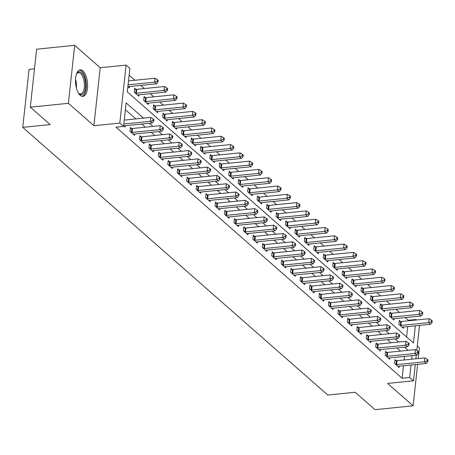 <?xml version="1.0" encoding="UTF-8"?>
<svg xmlns="http://www.w3.org/2000/svg" width="455" height="455" viewBox="0 0 455 455"><rect width="100%" height="100%" fill="white"/><g stroke="black" fill="none" stroke-linecap="round" stroke-linejoin="round"><path stroke-width="0.68" d="M82.884 70.889A13.326 5.926 84.2 0 0 80.216 69.854A13.326 5.926 84.2 0 0 75.513 80.768A13.326 5.926 84.2 0 0 80.228 95.34A13.326 5.926 84.2 0 0 82.901 96.375A13.326 5.926 84.2 0 0 87.605 85.46A13.326 5.926 84.2 0 0 82.884 70.889M408.34 320.798L408.397 320.274L416.012 319.507L416.541 319.973M418.253 358.546L419.413 347.83L417.28 345.954M34.483 68.819L29.052 69.37L22.75 127.354L327.788 395.031L355.201 392.255L375.045 409.671L413.117 405.814L417.622 364.336M22.75 127.354L50.164 124.585L30.32 107.17L36.616 49.185L74.694 45.329L68.392 103.319L93.906 125.705L119.796 123.083L126.098 65.099L129.874 68.415L127.32 91.927L413.459 343.013L415.324 325.82M93.906 125.705L100.208 67.721L74.694 45.329M100.208 67.721L126.098 65.099M408.397 320.274L405.325 317.579M399.479 312.448L395.878 309.292M390.026 304.156L386.426 301M380.579 295.864L376.979 292.707M371.126 287.571L367.526 284.415M361.679 279.279L358.079 276.122M352.227 270.987L348.627 267.83M342.78 262.694L339.18 259.538M333.327 254.402L329.727 251.245M323.88 246.109L320.28 242.953M314.428 237.817L310.828 234.661M304.981 229.525L301.381 226.368M295.528 221.232L291.928 218.076M286.081 212.94L282.481 209.783M276.629 204.648L273.028 201.491M267.182 196.355L263.582 193.199M257.735 188.063L254.129 184.906M248.282 179.77L244.682 176.614M238.835 171.478L235.229 168.322M229.383 163.191L225.782 160.029M219.936 154.899L216.335 151.737M210.483 146.607L206.883 143.444M201.036 138.314L197.436 135.152M191.583 130.022L187.983 126.86M182.136 121.73L178.536 118.567M172.684 113.437L169.084 110.275M163.237 105.145L159.637 101.983M153.784 96.852L150.184 93.69M144.337 88.56L140.737 85.398M134.885 80.268L129.135 75.223M30.32 107.17L68.392 103.319M406.582 336.979L407.714 326.588M127.9 86.581L129.339 87.849L129.482 86.535M135.914 89.322L134.68 88.242L134.253 92.16L138.792 96.141L138.934 94.828M145.361 97.615L144.133 96.534L143.706 100.453L148.239 104.434L148.381 103.12M154.808 105.907L153.58 104.826L153.153 108.745L157.692 112.726L157.834 111.412M164.261 114.199L163.032 113.119L162.606 117.037L167.139 121.013L167.281 119.705M173.708 122.492L172.479 121.411L172.053 125.33L176.591 129.305L176.733 127.997M183.16 130.778L181.932 129.703L181.505 133.622L186.038 137.598L186.18 136.29M192.607 139.071L191.379 137.996L190.952 141.915L195.491 145.89L195.633 144.582M202.06 147.363L200.831 146.288L200.405 150.207L204.938 154.182L205.08 152.874M211.507 155.655L210.278 154.581L209.852 158.499L214.39 162.475L214.532 161.167M220.959 163.948L219.731 162.873L219.304 166.786L223.837 170.767L223.979 169.459M230.406 172.24L229.178 171.165L228.751 175.078L233.29 179.06L233.432 177.751M239.859 180.533L238.63 179.458L238.204 183.371L242.737 187.352L242.879 186.044M249.306 188.825L248.077 187.75L247.651 191.663L252.189 195.644L252.332 194.336M258.758 197.117L257.53 196.042L257.103 199.955L261.636 203.937L261.779 202.629M268.205 205.41L266.977 204.329L266.55 208.248L271.089 212.229L271.231 210.921M277.658 213.702L276.43 212.621L276.003 216.54L280.536 220.521L280.678 219.213M287.105 221.994L285.876 220.914L285.45 224.833L289.989 228.814L290.131 227.506M296.558 230.287L295.329 229.206L294.903 233.125L299.435 237.106L299.578 235.798M306.005 238.579L304.776 237.499L304.349 241.417L308.888 245.399L309.03 244.09M315.457 246.872L314.223 245.791L313.802 249.71L318.335 253.691L318.477 252.383M324.904 255.164L323.676 254.083L323.249 258.002L327.788 261.983L327.93 260.675M334.357 263.456L333.123 262.376L332.702 266.294L337.235 270.276L337.377 268.968M343.804 271.749L342.575 270.668L342.149 274.587L346.687 278.568L346.829 277.26M353.256 280.041L352.022 278.961L351.601 282.879L356.134 286.86L356.276 285.552M362.703 288.333L361.475 287.253L361.048 291.172L365.587 295.153L365.729 293.845M372.156 296.626L370.922 295.545L370.501 299.464L375.034 303.445L375.176 302.137M381.603 304.918L380.374 303.838L379.948 307.756L384.486 311.738L384.629 310.429M391.055 313.211L389.821 312.13L389.4 316.049L393.933 320.03L394.075 318.722M400.502 321.503L399.274 320.422L398.847 324.341L403.386 328.322L403.528 327.014M143.507 118.141L126.132 102.893L123.578 126.405L115.962 127.172L402.101 378.259L403.454 365.769M404.085 359.979L404.472 356.419M400.485 351.095L396.885 347.938M391.033 342.803L387.433 339.646M381.586 334.51L377.986 331.354M372.133 326.218L368.533 323.061M362.686 317.926L359.086 314.769M353.234 309.633L349.633 306.477M343.787 301.341L340.186 298.184M334.334 293.048L330.734 289.892M324.887 284.756L321.287 281.599M315.434 276.464L311.834 273.307M305.988 268.171L302.387 265.015M296.535 259.879L292.935 256.722M287.088 251.587L283.488 248.43M277.635 243.294L274.035 240.138M268.188 235.002L264.588 231.845M258.736 226.709L255.136 223.553M249.289 218.423L245.689 215.261M239.836 210.13L236.236 206.968M230.389 201.838L226.789 198.676M220.937 193.546L217.336 190.383M211.49 185.253L207.889 182.091M202.037 176.961L198.437 173.799M192.59 168.668L188.99 165.506M183.137 160.376L179.537 157.214M173.691 152.084L170.09 148.921M164.238 143.791L160.638 140.629M154.791 135.499L151.191 132.337M145.344 127.207L141.738 124.044M135.891 118.914L125.392 109.7M123.646 125.762L125.085 127.025L125.227 125.716M131.654 128.498L130.426 127.423L129.999 131.336L134.538 135.317L134.68 134.009M141.107 136.79L139.873 135.715L139.452 139.628L143.985 143.609L144.127 142.301M150.554 145.082L149.325 144.002L148.899 147.92L153.437 151.902L153.58 150.594M160.006 153.375L158.772 152.294L158.351 156.213L162.884 160.194L163.026 158.886M169.453 161.667L168.225 160.587L167.798 164.505L172.337 168.487L172.479 167.178M178.906 169.96L177.672 168.879L177.251 172.798L181.784 176.779L181.926 175.471M188.353 178.252L187.124 177.171L186.698 181.09L191.237 185.071L191.379 183.763M197.806 186.544L196.571 185.464L196.145 189.382L200.683 193.364L200.826 192.055M207.252 194.837L206.024 193.756L205.597 197.675L210.13 201.656L210.273 200.348M216.705 203.129L215.471 202.048L215.044 205.967L219.583 209.948L219.725 208.64M226.152 211.421L224.924 210.341L224.497 214.26L229.03 218.241L229.172 216.933M235.599 219.714L234.37 218.633L233.944 222.552L238.483 226.533L238.625 225.225M245.052 228.006L243.823 226.926L243.397 230.844L247.929 234.825L248.072 233.517M254.499 236.299L253.27 235.218L252.843 239.137L257.382 243.118L257.524 241.81M263.951 244.591L262.723 243.51L262.296 247.429L266.829 251.41L266.971 250.102M273.398 252.883L272.17 251.803L271.743 255.721L276.282 259.703L276.424 258.394M282.851 261.176L281.622 260.095L281.196 264.014L285.729 267.995L285.871 266.687M292.298 269.468L291.069 268.387L290.643 272.306L295.181 276.287L295.323 274.979M301.75 277.76L300.522 276.68L300.095 280.599L304.628 284.58L304.77 283.272M311.197 286.053L309.969 284.972L309.542 288.891L314.081 292.872L314.223 291.564M320.65 294.345L319.421 293.265L318.995 297.183L323.528 301.164L323.67 299.851M330.097 302.638L328.868 301.557L328.442 305.476L332.98 309.457L333.123 308.143M339.549 310.93L338.321 309.849L337.894 313.768L342.427 317.749L342.57 316.435M348.996 319.222L347.768 318.142L347.341 322.06L351.88 326.042L352.022 324.728M358.449 327.515L357.221 326.434L356.794 330.353L361.327 334.334L361.469 333.02M367.896 335.807L366.667 334.726L366.241 338.645L370.779 342.626L370.922 341.313M377.349 344.099L376.12 343.019L375.693 346.938L380.226 350.919L380.369 349.605M386.796 352.392L385.567 351.311L385.14 355.23L389.679 359.205L389.821 357.897M396.248 360.678L395.014 359.604L394.593 363.522L399.126 367.498L399.268 366.19M415.256 364.574L413.493 380.807L387.603 383.428L413.117 405.814M413.493 380.807L409.71 377.491L411.07 364.995M402.101 378.259L409.71 377.491M123.578 126.405L119.796 123.083M419.51 325.393L416.791 350.452M416.274 355.224L415.887 358.785M415.955 320.03L416.012 319.507M408.095 350.327L404.495 347.165M398.648 342.035L395.048 338.873M389.196 333.742L385.595 330.58M379.749 325.45L376.149 322.288M370.296 317.158L366.696 313.995M360.849 308.865L357.249 305.703M351.402 300.573L347.796 297.411M341.95 292.281L338.349 289.118M332.503 283.988L328.897 280.826M323.05 275.696L319.45 272.534M313.603 267.404L310.003 264.241M304.15 259.111L300.55 255.949M294.703 250.819L291.103 247.656M285.251 242.526L281.651 239.364M275.804 234.234L272.204 231.072M266.351 225.942L262.751 222.779M256.904 217.649L253.304 214.493M247.452 209.357L243.852 206.2M238.005 201.064L234.405 197.908M228.552 192.772L224.952 189.616M219.105 184.48L215.505 181.323M209.653 176.187L206.052 173.031M200.206 167.895L196.606 164.738M190.753 159.603L187.153 156.446M181.306 151.31L177.706 148.154M171.853 143.018L168.253 139.861M162.407 134.725L158.806 131.569M152.954 126.433L149.354 123.277M411.701 359.211L412.088 355.645M123.834 124.01L150.355 121.326L152.243 122.981L124.522 125.79A1.706 0.66 -173.8 0 0 124.01 125.893L123.857 125.95M124.26 120.092L150.776 117.407L150.355 121.326L153.028 120.444L153.784 121.11L153.955 119.546L153.198 118.88L153.028 120.444M153.198 118.88L150.776 117.407M152.243 122.981L153.784 121.11M128.111 86.769L128.264 86.712A1.706 0.66 6.2 0 1 128.782 86.609L156.497 83.805L154.609 82.145L155.036 78.226L128.52 80.91M157.282 81.269L158.039 81.928L158.209 80.364L157.453 79.699L157.282 81.269L154.609 82.145L128.094 84.829M158.039 81.928L156.497 83.805M155.036 78.226L157.453 79.699M131.228 132.416L131.461 132.433A1.706 0.66 -173.8 0 0 132.087 132.422L159.802 129.618L161.69 131.273L133.975 134.083A1.706 0.66 -173.8 0 0 133.463 134.185L133.304 134.236M130.318 128.418L131.887 128.515A1.706 0.66 -173.8 0 0 132.507 128.503L160.228 125.699L159.802 129.618L162.475 128.737L163.231 129.402L163.402 127.838L162.645 127.172L162.475 128.737M162.645 127.172L160.228 125.699M161.69 131.273L163.231 129.402M140.68 140.709L140.913 140.726A1.706 0.66 -173.8 0 0 141.533 140.714L169.249 137.91L171.143 139.566L143.422 142.375A1.706 0.66 -173.8 0 0 142.91 142.478L142.756 142.529M139.765 136.71L141.334 136.807A1.706 0.66 -173.8 0 0 141.96 136.796L169.675 133.992L169.249 137.91L171.927 137.029L172.684 137.694L172.855 136.13L172.098 135.465L171.927 137.029M172.098 135.465L169.675 133.992M171.143 139.566L172.684 137.694M150.127 149.001L150.36 149.018A1.706 0.66 -173.8 0 0 150.986 149.007L178.701 146.203L180.589 147.858L152.874 150.668A1.706 0.66 -173.8 0 0 152.362 150.77L152.203 150.821M149.217 145.003L150.787 145.1A1.706 0.66 -173.8 0 0 151.407 145.088L179.128 142.284L178.701 146.203L181.374 145.321L182.131 145.987L182.301 144.417L181.545 143.757L181.374 145.321M181.545 143.757L179.128 142.284M180.589 147.858L182.131 145.987M137.564 95.061L137.717 95.004A1.706 0.66 6.2 0 1 138.229 94.902L165.95 92.098L164.056 90.437L164.482 86.518L136.767 89.322A1.706 0.66 6.2 0 1 136.142 89.334L134.572 89.237M166.735 89.561L167.491 90.221L167.656 88.657L166.905 87.991L166.735 89.561L164.056 90.437L136.341 93.241A1.706 0.66 6.2 0 1 135.715 93.252L135.488 93.235M167.491 90.221L165.95 92.098M164.482 86.518L166.905 87.991M147.011 103.353L147.164 103.296A1.706 0.66 6.2 0 1 147.682 103.194L175.397 100.39L173.509 98.729L173.935 94.811L146.214 97.615A1.706 0.66 6.2 0 1 145.594 97.626L144.025 97.529M176.182 97.853L176.938 98.513L177.109 96.949L176.352 96.284L176.182 97.853L173.509 98.729L145.788 101.533A1.706 0.66 6.2 0 1 145.168 101.545L144.935 101.528M176.938 98.513L175.397 100.39M173.935 94.811L176.352 96.284M156.463 111.646L156.617 111.589A1.706 0.66 6.2 0 1 157.129 111.486L184.849 108.682L182.956 107.022L183.382 103.103L155.667 105.907A1.706 0.66 6.2 0 1 155.041 105.918L153.471 105.822M185.634 106.146L186.385 106.806L186.556 105.241L185.799 104.576L185.634 106.146L182.956 107.022L155.24 109.826A1.706 0.66 6.2 0 1 154.615 109.837L154.387 109.82M186.385 106.806L184.849 108.682M183.382 103.103L185.799 104.576M159.58 157.293L159.807 157.311A1.706 0.66 -173.8 0 0 160.433 157.299L188.148 154.495L190.042 156.15L162.321 158.954A1.706 0.66 -173.8 0 0 161.809 159.062L161.656 159.113M158.664 153.295L160.234 153.392A1.706 0.66 -173.8 0 0 160.86 153.381L188.575 150.577L188.148 154.495L190.827 153.614L191.583 154.279L191.754 152.709L190.998 152.05L190.827 153.614M190.998 152.05L188.575 150.577M190.042 156.15L191.583 154.279M165.91 119.938L166.064 119.881A1.706 0.66 6.2 0 1 166.581 119.779L194.296 116.975L192.408 115.314L192.835 111.395L165.114 114.199A1.706 0.66 6.2 0 1 164.494 114.211L162.924 114.114M195.081 114.438L195.838 115.098L196.008 113.534L195.252 112.868L195.081 114.438L192.408 115.314L164.687 118.118A1.706 0.66 6.2 0 1 164.067 118.129L163.834 118.112M195.838 115.098L194.296 116.975M192.835 111.395L195.252 112.868M76.429 74.21A11.534 5.124 -95.8 0 1 76.497 74.068A11.534 5.124 -95.8 0 1 76.804 73.528A11.534 5.124 -95.8 0 1 84.044 76.702A11.534 5.124 -95.8 0 1 84.186 92.405A11.534 5.124 -95.8 0 1 78.817 93.457A11.534 5.124 -95.8 0 1 78.311 92.865M78.493 93.087A10.681 4.749 84.2 0 0 80.654 93.94A10.681 4.749 84.2 0 0 83.14 91.802A10.681 4.749 84.2 0 0 83.771 79.71A10.681 4.749 84.2 0 0 78.505 72.686A10.681 4.749 84.2 0 0 76.554 73.955M82.099 96.335A13.241 5.887 84.2 0 0 84.755 93.764A13.241 5.887 84.2 0 0 85.642 79.221A13.241 5.887 84.2 0 0 79.437 70.053M169.027 165.586L169.26 165.603A1.706 0.66 -173.8 0 0 169.886 165.592L197.601 162.788L199.489 164.443L171.774 167.247A1.706 0.66 -173.8 0 0 171.256 167.355L171.103 167.406M168.117 161.588L169.687 161.684A1.706 0.66 -173.8 0 0 170.306 161.673L198.027 158.869L197.601 162.788L200.274 161.906L201.03 162.571L201.201 161.002L200.445 160.342L200.274 161.906M200.445 160.342L198.027 158.869M199.489 164.443L201.03 162.571M178.479 173.878L178.707 173.895A1.706 0.66 -173.8 0 0 179.333 173.884L207.048 171.08L208.942 172.735L181.221 175.539A1.706 0.66 -173.8 0 0 180.709 175.647L180.555 175.698M177.564 169.88L179.133 169.977A1.706 0.66 -173.8 0 0 179.759 169.965L207.474 167.161L207.048 171.08L209.727 170.198L210.483 170.864L210.654 169.294L209.897 168.634L209.727 170.198M209.897 168.634L207.474 167.161M208.942 172.735L210.483 170.864M187.926 182.171L188.16 182.182A1.706 0.66 -173.8 0 0 188.78 182.176L216.5 179.372L218.389 181.027L190.673 183.831A1.706 0.66 -173.8 0 0 190.156 183.939L190.002 183.991M187.016 178.172L188.586 178.269A1.706 0.66 -173.8 0 0 189.206 178.258L216.927 175.454L216.5 179.372L219.173 178.491L219.93 179.156L220.101 177.587L219.344 176.927L219.173 178.491M219.344 176.927L216.927 175.454M218.389 181.027L219.93 179.156M197.379 190.463L197.606 190.474A1.706 0.66 -173.8 0 0 198.232 190.469L225.947 187.665L227.841 189.32L200.12 192.124A1.706 0.66 -173.8 0 0 199.608 192.232L199.455 192.283M196.463 186.465L198.033 186.561A1.706 0.66 -173.8 0 0 198.659 186.55L226.374 183.746L225.947 187.665L228.626 186.783L229.383 187.449L229.548 185.879L228.797 185.219L228.626 186.783M228.797 185.219L226.374 183.746M227.841 189.32L229.383 187.449M206.826 198.755L207.059 198.767A1.706 0.66 -173.8 0 0 207.679 198.761L235.4 195.957L237.288 197.612L209.573 200.416A1.706 0.66 -173.8 0 0 209.055 200.524L208.902 200.575M205.916 194.757L207.486 194.854A1.706 0.66 -173.8 0 0 208.106 194.842L235.826 192.038L235.4 195.957L238.073 195.076L238.829 195.741L239 194.171L238.244 193.511L238.073 195.076M238.244 193.511L235.826 192.038M237.288 197.612L238.829 195.741M175.363 128.23L175.516 128.173A1.706 0.66 6.2 0 1 176.028 128.071L203.749 125.267L201.855 123.606L202.282 119.688L174.566 122.492A1.706 0.66 6.2 0 1 173.941 122.503L172.371 122.406M204.534 122.731L205.285 123.39L205.455 121.826L204.699 121.161L204.534 122.731L201.855 123.606L174.14 126.41A1.706 0.66 6.2 0 1 173.514 126.422L173.287 126.405M205.285 123.39L203.749 125.267M202.282 119.688L204.699 121.161M184.81 136.523L184.963 136.466A1.706 0.66 6.2 0 1 185.481 136.363L213.196 133.56L211.308 131.899L211.734 127.98L184.013 130.784A1.706 0.66 6.2 0 1 183.393 130.795L181.824 130.699M213.981 131.023L214.737 131.683L214.908 130.119L214.151 129.453L213.981 131.023L211.308 131.899L183.587 134.703A1.706 0.66 6.2 0 1 182.967 134.714L182.734 134.697M214.737 131.683L213.196 133.56M211.734 127.98L214.151 129.453M194.262 144.815L194.416 144.758A1.706 0.66 6.2 0 1 194.928 144.656L222.649 141.852L220.755 140.191L221.181 136.272L193.466 139.076A1.706 0.66 6.2 0 1 192.84 139.088L191.271 138.991M223.428 139.315L224.184 139.975L224.355 138.411L223.598 137.746L223.428 139.315L220.755 140.191L193.039 142.995A1.706 0.66 6.2 0 1 192.414 143.006L192.186 142.989M224.184 139.975L222.649 141.852M221.181 136.272L223.598 137.746M203.709 153.107L203.863 153.051A1.706 0.66 6.2 0 1 204.38 152.948L232.095 150.144L230.207 148.484L230.634 144.565L202.913 147.369A1.706 0.66 6.2 0 1 202.293 147.38L200.723 147.283M232.88 147.608L233.637 148.267L233.807 146.703L233.051 146.038L232.88 147.608L230.207 148.484L202.486 151.287A1.706 0.66 6.2 0 1 201.866 151.299L201.633 151.282M233.637 148.267L232.095 150.144M230.634 144.565L233.051 146.038M213.162 161.4L213.315 161.343A1.706 0.66 6.2 0 1 213.827 161.241L241.548 158.437L239.654 156.776L240.081 152.857L212.366 155.661A1.706 0.66 6.2 0 1 211.74 155.673L210.17 155.576M242.327 155.9L243.084 156.56L243.254 154.996L242.498 154.33L242.327 155.9L239.654 156.776L211.939 159.58A1.706 0.66 6.2 0 1 211.313 159.591L211.086 159.574M243.084 156.56L241.548 158.437M240.081 152.857L242.498 154.33M216.279 207.048L216.506 207.059A1.706 0.66 -173.8 0 0 217.132 207.053L244.847 204.249L246.741 205.905L219.02 208.708A1.706 0.66 -173.8 0 0 218.508 208.817L218.355 208.868M215.363 203.044L216.933 203.146A1.706 0.66 -173.8 0 0 217.558 203.135L245.273 200.331L244.847 204.249L247.526 203.368L248.282 204.033L248.447 202.464L247.696 201.804L247.526 203.368M247.696 201.804L245.273 200.331M246.741 205.905L248.282 204.033M222.609 169.692L222.762 169.635A1.706 0.66 6.2 0 1 223.28 169.533L250.995 166.729L249.107 165.068L249.533 161.15L221.812 163.954A1.706 0.66 6.2 0 1 221.193 163.965L219.623 163.868M251.78 164.192L252.536 164.852L252.707 163.288L251.951 162.623L251.78 164.192L249.107 165.068L221.386 167.872A1.706 0.66 6.2 0 1 220.766 167.884L220.533 167.867M252.536 164.852L250.995 166.729M249.533 161.15L251.951 162.623M225.725 215.34L225.959 215.351A1.706 0.66 -173.8 0 0 226.579 215.346L254.299 212.542L256.188 214.197L228.473 217.001A1.706 0.66 -173.8 0 0 227.955 217.109L227.801 217.16M224.815 211.336L226.385 211.438A1.706 0.66 -173.8 0 0 227.005 211.427L254.726 208.623L254.299 212.542L256.973 211.66L257.729 212.326L257.9 210.756L257.143 210.096L256.973 211.66M257.143 210.096L254.726 208.623M256.188 214.197L257.729 212.326M232.061 177.985L232.215 177.928A1.706 0.66 6.2 0 1 232.727 177.825L260.442 175.021L258.554 173.361L258.98 169.442L231.265 172.246A1.706 0.66 6.2 0 1 230.639 172.257L229.07 172.161M261.227 172.485L261.983 173.145L262.154 171.581L261.397 170.915L261.227 172.485L258.554 173.361L230.839 176.165A1.706 0.66 6.2 0 1 230.213 176.176L229.985 176.159M261.983 173.145L260.442 175.021M258.98 169.442L261.397 170.915M235.178 223.632L235.406 223.644A1.706 0.66 -173.8 0 0 236.031 223.638L263.746 220.834L265.64 222.489L237.919 225.293A1.706 0.66 -173.8 0 0 237.408 225.401L237.254 225.452M234.262 219.629L235.832 219.725A1.706 0.66 -173.8 0 0 236.458 219.719L264.173 216.916L263.746 220.834L266.425 219.953L267.176 220.618L267.347 219.048L266.596 218.389L266.425 219.953M266.596 218.389L264.173 216.916M265.64 222.489L267.176 220.618M241.508 186.277L241.662 186.22A1.706 0.66 6.2 0 1 242.179 186.118L269.895 183.308L268.006 181.653L268.433 177.734L240.712 180.538A1.706 0.66 6.2 0 1 240.092 180.55L238.522 180.453M270.68 180.771L271.436 181.437L271.607 179.873L270.85 179.207L270.68 180.771L268.006 181.653L240.286 184.457A1.706 0.66 6.2 0 1 239.666 184.468L239.432 184.451M271.436 181.437L269.895 183.308M268.433 177.734L270.85 179.207M244.625 231.925L244.858 231.936A1.706 0.66 -173.8 0 0 245.478 231.931L273.199 229.127L275.087 230.782L247.372 233.586A1.706 0.66 -173.8 0 0 246.855 233.694L246.701 233.745M243.715 227.921L245.285 228.018A1.706 0.66 -173.8 0 0 245.905 228.012L273.626 225.208L273.199 229.127L275.872 228.245L276.629 228.911L276.799 227.341L276.043 226.681L275.872 228.245M276.043 226.681L273.626 225.208M275.087 230.782L276.629 228.911M250.961 194.569L251.114 194.512A1.706 0.66 6.2 0 1 251.626 194.41L279.342 191.6L277.453 189.945L277.88 186.027L250.165 188.831A1.706 0.66 6.2 0 1 249.539 188.842L247.969 188.745M280.126 189.064L280.883 189.729L281.053 188.165L280.297 187.5L280.126 189.064L277.453 189.945L249.738 192.749A1.706 0.66 6.2 0 1 249.112 192.761L248.879 192.744M280.883 189.729L279.342 191.6M277.88 186.027L280.297 187.5M254.078 240.217L254.305 240.229A1.706 0.66 -173.8 0 0 254.931 240.223L282.646 237.413L284.54 239.074L256.819 241.878A1.706 0.66 -173.8 0 0 256.307 241.986L256.154 242.037M253.162 236.213L254.732 236.31A1.706 0.66 -173.8 0 0 255.357 236.304L283.073 233.5L282.646 237.413L285.325 236.537L286.076 237.203L286.246 235.633L285.49 234.973L285.325 236.537M285.49 234.973L283.073 233.5M284.54 239.074L286.076 237.203M260.408 202.856L260.561 202.805A1.706 0.66 6.2 0 1 261.079 202.702L288.794 199.893L286.906 198.238L287.327 194.319L259.612 197.123A1.706 0.66 6.2 0 1 258.986 197.134L257.422 197.038M289.579 197.356L290.336 198.022L290.506 196.458L289.75 195.792L289.579 197.356L286.906 198.238L259.185 201.042A1.706 0.66 6.2 0 1 258.565 201.053L258.332 201.036M290.336 198.022L288.794 199.893M287.327 194.319L289.75 195.792M263.525 248.51L263.758 248.521A1.706 0.66 -173.8 0 0 264.378 248.515L292.099 245.706L293.987 247.366L266.272 250.17A1.706 0.66 -173.8 0 0 265.754 250.278L265.601 250.33M262.615 244.506L264.184 244.602A1.706 0.66 -173.8 0 0 264.804 244.597L292.525 241.793L292.099 245.706L294.772 244.83L295.528 245.495L295.699 243.925L294.942 243.266L294.772 244.83M294.942 243.266L292.525 241.793M293.987 247.366L295.528 245.495M269.861 211.148L270.014 211.097A1.706 0.66 6.2 0 1 270.526 210.995L298.241 208.185L296.353 206.53L296.779 202.612L269.064 205.415A1.706 0.66 6.2 0 1 268.439 205.427L266.869 205.33M299.026 205.649L299.782 206.314L299.953 204.744L299.197 204.085L299.026 205.649L296.353 206.53L268.638 209.334A1.706 0.66 6.2 0 1 268.012 209.345L267.779 209.328M299.782 206.314L298.241 208.185M296.779 202.612L299.197 204.085M272.977 256.802L273.205 256.813A1.706 0.66 -173.8 0 0 273.83 256.808L301.546 253.998L303.439 255.659L275.719 258.463A1.706 0.66 -173.8 0 0 275.207 258.571L275.053 258.622M272.062 252.798L273.631 252.895A1.706 0.66 -173.8 0 0 274.257 252.889L301.972 250.085L301.546 253.998L304.224 253.122L304.975 253.788L305.146 252.218L304.389 251.552L304.224 253.122M304.389 251.552L301.972 250.085M303.439 255.659L304.975 253.788M282.424 265.094L282.657 265.106A1.706 0.66 -173.8 0 0 283.277 265.1L310.998 262.29L312.886 263.951L285.171 266.755A1.706 0.66 -173.8 0 0 284.654 266.863L284.5 266.914M281.514 261.09L283.084 261.187A1.706 0.66 -173.8 0 0 283.704 261.181L311.425 258.377L310.998 262.29L313.671 261.415L314.428 262.08L314.598 260.51L313.842 259.845L313.671 261.415M313.842 259.845L311.425 258.377M312.886 263.951L314.428 262.08M291.877 273.387L292.104 273.398A1.706 0.66 -173.8 0 0 292.73 273.387L320.445 270.583L322.339 272.244L294.618 275.048A1.706 0.66 -173.8 0 0 294.106 275.156L293.953 275.207M290.961 269.383L292.531 269.479A1.706 0.66 -173.8 0 0 293.156 269.474L320.872 266.67L320.445 270.583L323.118 269.707L323.875 270.372L324.045 268.803L323.289 268.137L323.118 269.707M323.289 268.137L320.872 266.67M322.339 272.244L323.875 270.372M301.324 281.679L301.557 281.69A1.706 0.66 -173.8 0 0 302.177 281.679L329.898 278.875L331.786 280.536L304.071 283.34A1.706 0.66 -173.8 0 0 303.553 283.448L303.4 283.499M300.414 277.675L301.983 277.772A1.706 0.66 -173.8 0 0 302.603 277.766L330.324 274.957L329.898 278.875L332.571 277.999L333.327 278.665L333.498 277.095L332.741 276.43L332.571 277.999M332.741 276.43L330.324 274.957M331.786 280.536L333.327 278.665M310.776 289.971L311.004 289.983A1.706 0.66 -173.8 0 0 311.629 289.971L339.345 287.168L341.233 288.828L313.518 291.632A1.706 0.66 -173.8 0 0 313.006 291.74L312.852 291.791M309.861 285.967L311.43 286.064A1.706 0.66 -173.8 0 0 312.056 286.058L339.771 283.249L339.345 287.168L342.018 286.292L342.774 286.957L342.945 285.387L342.188 284.722L342.018 286.292M342.188 284.722L339.771 283.249M341.233 288.828L342.774 286.957M320.223 298.264L320.457 298.275A1.706 0.66 -173.8 0 0 321.076 298.264L348.797 295.46L350.686 297.121L322.97 299.925A1.706 0.66 -173.8 0 0 322.453 300.033L322.299 300.084M319.313 294.26L320.883 294.357A1.706 0.66 -173.8 0 0 321.503 294.351L349.224 291.541L348.797 295.46L351.47 294.584L352.227 295.25L352.397 293.68L351.641 293.014L351.47 294.584M351.641 293.014L349.224 291.541M350.686 297.121L352.227 295.25M329.67 306.556L329.903 306.568A1.706 0.66 -173.8 0 0 330.529 306.556L358.244 303.752L360.132 305.413L332.417 308.217A1.706 0.66 -173.8 0 0 331.905 308.325L331.752 308.376M328.76 302.552L330.33 302.649A1.706 0.66 -173.8 0 0 330.956 302.643L358.671 299.834L358.244 303.752L360.917 302.876L361.674 303.536L361.844 301.972L361.088 301.307L360.917 302.876M361.088 301.307L358.671 299.834M360.132 305.413L361.674 303.536M339.123 314.849L339.356 314.86A1.706 0.66 -173.8 0 0 339.976 314.849L367.697 312.045L369.585 313.705L341.87 316.509A1.706 0.66 -173.8 0 0 341.352 316.612L341.199 316.669M338.213 310.845L339.783 310.941A1.706 0.66 -173.8 0 0 340.403 310.93L368.118 308.126L367.697 312.045L370.37 311.169L371.126 311.829L371.297 310.264L370.541 309.599L370.37 311.169M370.541 309.599L368.118 308.126M369.585 313.705L371.126 311.829M348.57 323.135L348.803 323.152A1.706 0.66 -173.8 0 0 349.429 323.141L377.144 320.337L379.032 321.998L351.317 324.802A1.706 0.66 -173.8 0 0 350.805 324.904L350.651 324.961M347.66 319.137L349.23 319.234A1.706 0.66 -173.8 0 0 349.855 319.222L377.57 316.418L377.144 320.337L379.817 319.461L380.573 320.121L380.744 318.557L379.988 317.891L379.817 319.461M379.988 317.891L377.57 316.418M379.032 321.998L380.573 320.121M358.022 331.428L358.256 331.445A1.706 0.66 -173.8 0 0 358.876 331.433L386.596 328.629L388.485 330.29L360.769 333.094A1.706 0.66 -173.8 0 0 360.252 333.197L360.098 333.253M357.112 327.429L358.676 327.526A1.706 0.66 -173.8 0 0 359.302 327.515L387.017 324.711L386.596 328.629L389.27 327.754L390.026 328.413L390.197 326.849L389.44 326.184L389.27 327.754M389.44 326.184L387.017 324.711M388.485 330.29L390.026 328.413M367.469 339.72L367.703 339.737A1.706 0.66 -173.8 0 0 368.328 339.726L396.043 336.922L397.932 338.583L370.216 341.387A1.706 0.66 -173.8 0 0 369.705 341.489L369.545 341.546M366.559 335.722L368.129 335.818A1.706 0.66 -173.8 0 0 368.755 335.807L396.47 333.003L396.043 336.922L398.716 336.046L399.473 336.706L399.644 335.142L398.887 334.476L398.716 336.046M398.887 334.476L396.47 333.003M397.932 338.583L399.473 336.706M376.922 348.012L377.155 348.029A1.706 0.66 -173.8 0 0 377.775 348.018L405.496 345.214L407.384 346.875L379.663 349.679A1.706 0.66 -173.8 0 0 379.151 349.781L378.998 349.838M376.006 344.014L377.576 344.111A1.706 0.66 -173.8 0 0 378.202 344.099L405.917 341.296L405.496 345.214L408.169 344.338L408.926 344.998L409.096 343.434L408.34 342.769L408.169 344.338M408.34 342.769L405.917 341.296M407.384 346.875L408.926 344.998M386.369 356.305L386.602 356.322A1.706 0.66 -173.8 0 0 387.228 356.31L414.943 353.507L416.831 355.167L389.116 357.971A1.706 0.66 -173.8 0 0 388.604 358.074L388.445 358.13M385.459 352.307L387.029 352.403A1.706 0.66 -173.8 0 0 387.649 352.392L415.37 349.588L414.943 353.507L417.616 352.631L418.373 353.29L418.543 351.726L417.787 351.061L417.616 352.631M417.787 351.061L415.37 349.588M416.831 355.167L418.373 353.29M395.822 364.597L396.055 364.614A1.706 0.66 -173.8 0 0 396.675 364.603L424.396 361.799L426.284 363.46L398.563 366.264A1.706 0.66 -173.8 0 0 398.051 366.366L397.897 366.423M394.906 360.599L396.476 360.696A1.706 0.66 -173.8 0 0 397.101 360.684L424.816 357.88L424.396 361.799L427.069 360.923L427.825 361.583L427.996 360.019L427.239 359.353L427.069 360.923M427.239 359.353L424.816 357.88M426.284 363.46L427.825 361.583M279.307 219.441L279.461 219.39A1.706 0.66 6.2 0 1 279.973 219.282L307.694 216.478L305.805 214.823L306.226 210.904L278.511 213.708A1.706 0.66 6.2 0 1 277.886 213.719L276.321 213.623M308.479 213.941L309.235 214.606L309.406 213.037L308.649 212.377L308.479 213.941L305.805 214.823L278.085 217.626A1.706 0.66 6.2 0 1 277.465 217.638L277.231 217.621M309.235 214.606L307.694 216.478M306.226 210.904L308.649 212.377M288.754 227.733L288.914 227.682A1.706 0.66 6.2 0 1 289.425 227.574L317.141 224.77L315.252 223.115L315.679 219.196L287.964 222A1.706 0.66 6.2 0 1 287.338 222.012L285.768 221.915M317.926 222.233L318.682 222.899L318.853 221.329L318.096 220.669L317.926 222.233L315.252 223.115L287.537 225.919A1.706 0.66 6.2 0 1 286.912 225.93L286.678 225.913M318.682 222.899L317.141 224.77M315.679 219.196L318.096 220.669M298.207 236.026L298.361 235.974A1.706 0.66 6.2 0 1 298.872 235.866L326.593 233.062L324.705 231.407L325.126 227.489L297.411 230.293A1.706 0.66 6.2 0 1 296.785 230.304L295.215 230.207M327.378 230.526L328.135 231.191L328.305 229.621L327.549 228.962L327.378 230.526L324.705 231.407L296.984 234.211A1.706 0.66 6.2 0 1 296.364 234.223L296.131 234.206M328.135 231.191L326.593 233.062M325.126 227.489L327.549 228.962M307.654 244.318L307.813 244.267A1.706 0.66 6.2 0 1 308.325 244.159L336.04 241.355L334.152 239.7L334.579 235.781L306.858 238.585A1.706 0.66 6.2 0 1 306.238 238.596L304.668 238.5M336.825 238.818L337.582 239.484L337.752 237.914L336.996 237.254L336.825 238.818L334.152 239.7L306.437 242.504A1.706 0.66 6.2 0 1 305.811 242.509L305.578 242.498M337.582 239.484L336.04 241.355M334.579 235.781L336.996 237.254M317.107 252.61L317.26 252.559A1.706 0.66 6.2 0 1 317.772 252.451L345.493 249.647L343.605 247.992L344.025 244.073L316.31 246.877A1.706 0.66 6.2 0 1 315.685 246.889L314.115 246.792M346.278 247.111L347.034 247.776L347.205 246.206L346.448 245.546L346.278 247.111L343.605 247.992L315.884 250.796A1.706 0.66 6.2 0 1 315.264 250.802L315.031 250.79M347.034 247.776L345.493 249.647M344.025 244.073L346.448 245.546M326.553 260.903L326.713 260.851A1.706 0.66 6.2 0 1 327.225 260.743L354.94 257.939L353.052 256.284L353.478 252.366L325.757 255.17A1.706 0.66 6.2 0 1 325.137 255.181L323.568 255.084M355.725 255.403L356.481 256.068L356.652 254.499L355.895 253.839L355.725 255.403L353.052 256.284L325.336 259.088A1.706 0.66 6.2 0 1 324.711 259.094L324.478 259.083M356.481 256.068L354.94 257.939M353.478 252.366L355.895 253.839M336.006 269.195L336.16 269.144A1.706 0.66 6.2 0 1 336.672 269.036L364.392 266.232L362.504 264.577L362.925 260.658L335.21 263.462A1.706 0.66 6.2 0 1 334.584 263.473L333.014 263.377M365.177 263.695L365.934 264.361L366.104 262.791L365.348 262.131L365.177 263.695L362.504 264.577L334.783 267.381A1.706 0.66 6.2 0 1 334.163 267.386L333.93 267.375M365.934 264.361L364.392 266.232M362.925 260.658L365.348 262.131M345.453 277.487L345.612 277.436A1.706 0.66 6.2 0 1 346.124 277.328L373.839 274.524L371.951 272.869L372.378 268.95L344.657 271.754A1.706 0.66 6.2 0 1 344.037 271.766L342.467 271.663M374.624 271.988L375.381 272.653L375.551 271.083L374.795 270.424L374.624 271.988L371.951 272.869L344.236 275.673A1.706 0.66 6.2 0 1 343.61 275.679L343.377 275.667M375.381 272.653L373.839 274.524M372.378 268.95L374.795 270.424M354.906 285.78L355.059 285.729A1.706 0.66 6.2 0 1 355.571 285.621L383.292 282.817L381.398 281.162L381.825 277.243L354.109 280.047A1.706 0.66 6.2 0 1 353.484 280.052L351.914 279.956M384.077 280.28L384.833 280.945L385.004 279.376L384.248 278.716L384.077 280.28L381.398 281.162L353.683 283.965A1.706 0.66 6.2 0 1 353.063 283.971L352.83 283.96M384.833 280.945L383.292 282.817M381.825 277.243L384.248 278.716M364.353 294.072L364.512 294.021A1.706 0.66 6.2 0 1 365.024 293.913L392.739 291.109L390.851 289.454L391.277 285.535L363.556 288.339A1.706 0.66 6.2 0 1 362.936 288.345L361.367 288.248M393.524 288.572L394.28 289.238L394.451 287.668L393.694 287.008L393.524 288.572L390.851 289.454L363.135 292.258A1.706 0.66 6.2 0 1 362.51 292.264L362.277 292.252M394.28 289.238L392.739 291.109M391.277 285.535L393.694 287.008M373.805 302.365L373.959 302.313A1.706 0.66 6.2 0 1 374.471 302.205L402.192 299.401L400.298 297.741L400.724 293.828L373.009 296.632A1.706 0.66 6.2 0 1 372.383 296.637L370.814 296.541M402.976 296.865L403.733 297.53L403.903 295.96L403.147 295.301L402.976 296.865L400.298 297.741L372.582 300.55A1.706 0.66 6.2 0 1 371.957 300.556L371.729 300.545M403.733 297.53L402.192 299.401M400.724 293.828L403.147 295.301M383.252 310.657L383.406 310.606A1.706 0.66 6.2 0 1 383.923 310.498L411.638 307.694L409.75 306.033L410.177 302.12L382.456 304.924A1.706 0.66 6.2 0 1 381.836 304.93L380.266 304.833M412.423 305.157L413.18 305.823L413.35 304.253L412.594 303.593L412.423 305.157L409.75 306.033L382.035 308.843A1.706 0.66 6.2 0 1 381.409 308.848L381.176 308.837M413.18 305.823L411.638 307.694M410.177 302.12L412.594 303.593M392.705 318.949L392.858 318.898A1.706 0.66 6.2 0 1 393.37 318.79L421.091 315.986L419.197 314.325L419.624 310.412L391.909 313.216A1.706 0.66 6.2 0 1 391.283 313.222L389.713 313.125M421.876 313.45L422.632 314.115L422.803 312.545L422.047 311.88L421.876 313.45L419.197 314.325L391.482 317.135A1.706 0.66 6.2 0 1 390.856 317.141L390.629 317.129M422.632 314.115L421.091 315.986M419.624 310.412L422.047 311.88M402.152 327.242L402.305 327.19A1.706 0.66 6.2 0 1 402.823 327.082L430.538 324.278L428.65 322.618L429.076 318.705L401.355 321.509A1.706 0.66 6.2 0 1 400.736 321.514L399.166 321.418M431.323 321.742L432.079 322.407L432.25 320.838L431.494 320.172L431.323 321.742L428.65 322.618L400.929 325.427A1.706 0.66 6.2 0 1 400.309 325.433L400.076 325.422M432.079 322.407L430.538 324.278M429.076 318.705L431.494 320.172M131.461 132.433L131.887 128.515M132.087 132.422L132.507 128.503M140.913 140.726L141.334 136.807M141.533 140.714L141.96 136.796M150.36 149.018L150.787 145.1M150.986 149.007L151.407 145.088M136.767 89.322L136.341 93.241M136.142 89.334L135.715 93.252M146.214 97.615L145.788 101.533M145.594 97.626L145.168 101.545M155.667 105.907L155.24 109.826M155.041 105.918L154.615 109.837M159.807 157.311L160.234 153.392M160.433 157.299L160.86 153.381M165.114 114.199L164.687 118.118M164.494 114.211L164.067 118.129M75.547 79.437A10.681 4.749 -95.8 0 1 76.406 87.917M169.26 165.603L169.687 161.684M169.886 165.592L170.306 161.673M178.707 173.895L179.133 169.977M179.333 173.884L179.759 169.965M188.16 182.182L188.586 178.269M188.78 182.176L189.206 178.258M197.606 190.474L198.033 186.561M198.232 190.469L198.659 186.55M207.059 198.767L207.486 194.854M207.679 198.761L208.106 194.842M174.566 122.492L174.14 126.41M173.941 122.503L173.514 126.422M184.013 130.784L183.587 134.703M183.393 130.795L182.967 134.714M193.466 139.076L193.039 142.995M192.84 139.088L192.414 143.006M202.913 147.369L202.486 151.287M202.293 147.38L201.866 151.299M212.366 155.661L211.939 159.58M211.74 155.673L211.313 159.591M216.506 207.059L216.933 203.146M217.132 207.053L217.558 203.135M221.812 163.954L221.386 167.872M221.193 163.965L220.766 167.884M225.959 215.351L226.385 211.438M226.579 215.346L227.005 211.427M231.265 172.246L230.839 176.165M230.639 172.257L230.213 176.176M235.406 223.644L235.832 219.725M236.031 223.638L236.458 219.719M240.712 180.538L240.286 184.457M240.092 180.55L239.666 184.468M244.858 231.936L245.285 228.018M245.478 231.931L245.905 228.012M250.165 188.831L249.738 192.749M249.539 188.842L249.112 192.761M254.305 240.229L254.732 236.31M254.931 240.223L255.357 236.304M259.612 197.123L259.185 201.042M258.986 197.134L258.565 201.053M263.758 248.521L264.184 244.602M264.378 248.515L264.804 244.597M269.064 205.415L268.638 209.334M268.439 205.427L268.012 209.345M273.205 256.813L273.631 252.895M273.83 256.808L274.257 252.889M282.657 265.106L283.084 261.187M283.277 265.1L283.704 261.181M292.104 273.398L292.531 269.479M292.73 273.387L293.156 269.474M301.557 281.69L301.983 277.772M302.177 281.679L302.603 277.766M311.004 289.983L311.43 286.064M311.629 289.971L312.056 286.058M320.457 298.275L320.883 294.357M321.076 298.264L321.503 294.351M329.903 306.568L330.33 302.649M330.529 306.556L330.956 302.643M339.356 314.86L339.783 310.941M339.976 314.849L340.403 310.93M348.803 323.152L349.23 319.234M349.429 323.141L349.855 319.222M358.256 331.445L358.676 327.526M358.876 331.433L359.302 327.515M367.703 339.737L368.129 335.818M368.328 339.726L368.755 335.807M377.155 348.029L377.576 344.111M377.775 348.018L378.202 344.099M386.602 356.322L387.029 352.403M387.228 356.31L387.649 352.392M396.055 364.614L396.476 360.696M396.675 364.603L397.101 360.684M278.511 213.708L278.085 217.626M277.886 213.719L277.465 217.638M287.964 222L287.537 225.919M287.338 222.012L286.912 225.93M297.411 230.293L296.984 234.211M296.785 230.304L296.364 234.223M306.858 238.585L306.437 242.504M306.238 238.596L305.811 242.509M316.31 246.877L315.884 250.796M315.685 246.889L315.264 250.802M325.757 255.17L325.336 259.088M325.137 255.181L324.711 259.094M335.21 263.462L334.783 267.381M334.584 263.473L334.163 267.386M344.657 271.754L344.236 275.673M344.037 271.766L343.61 275.679M354.109 280.047L353.683 283.965M353.484 280.052L353.063 283.971M363.556 288.339L363.135 292.258M362.936 288.345L362.51 292.264M373.009 296.632L372.582 300.55M372.383 296.637L371.957 300.556M382.456 304.924L382.035 308.843M381.836 304.93L381.409 308.848M391.909 313.216L391.482 317.135M391.283 313.222L390.856 317.141M401.355 321.509L400.929 325.427M400.736 321.514L400.309 325.433"/></g></svg>
